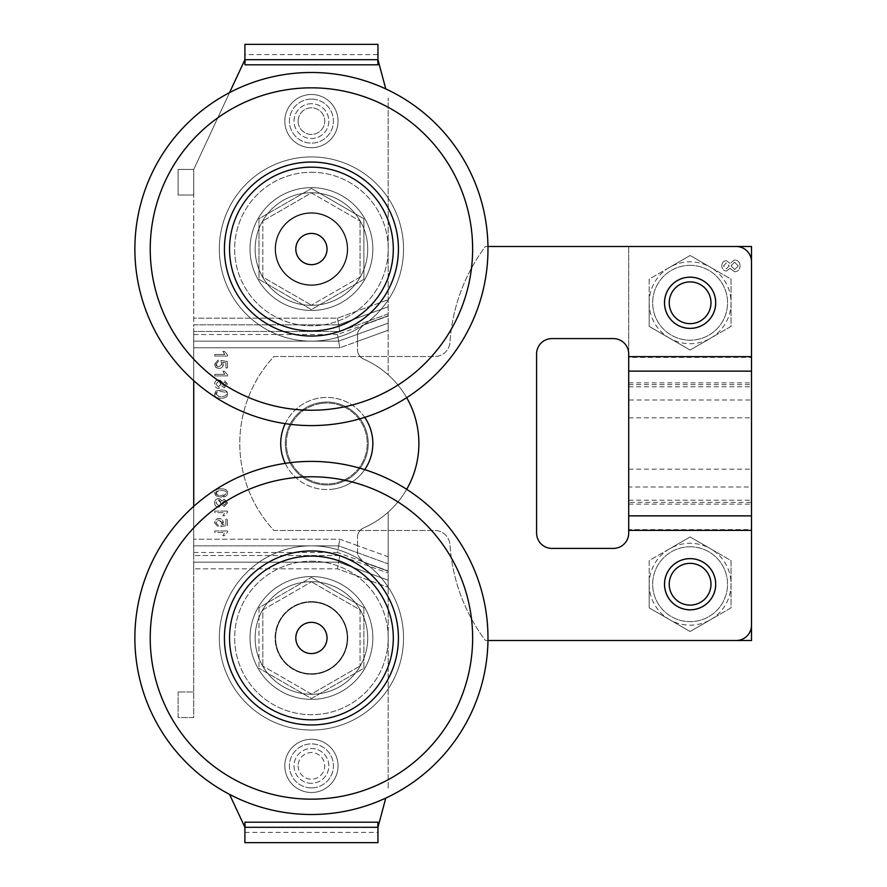 <?xml version="1.0" encoding="UTF-8"?>
<svg xmlns="http://www.w3.org/2000/svg" width="887" height="887" viewBox="0 0 887 887"><rect width="100%" height="100%" fill="white"/><g stroke="black" fill="none" stroke-linecap="round" stroke-linejoin="round"><path stroke-width="0.67" stroke-dasharray="4.43 3.33" d="M327.037 249.047A15.611 15.611 0 0 1 303.62 262.563A15.611 15.611 0 0 1 303.62 235.521A15.611 15.611 0 0 1 327.037 249.047A15.611 15.611 0 0 0 303.62 235.521A15.611 15.611 0 0 0 303.62 262.563A15.611 15.611 0 0 0 327.037 249.047A15.611 15.611 0 0 0 303.62 235.521A15.611 15.611 0 0 0 303.62 262.563A15.611 15.611 0 0 0 327.037 249.047M393.307 249.047A81.881 81.881 0 0 1 270.491 319.952A81.881 81.881 0 0 1 270.491 178.132A81.881 81.881 0 0 1 393.307 249.047A81.881 81.881 0 0 1 270.491 319.952A81.881 81.881 0 0 1 270.491 178.132A81.881 81.881 0 0 1 393.307 249.047A81.881 81.881 0 0 0 270.491 178.132A81.881 81.881 0 0 0 270.491 319.952A81.881 81.881 0 0 0 393.307 249.047M327.037 637.953A15.611 15.611 0 0 0 303.62 624.437A15.611 15.611 0 0 0 303.62 651.479A15.611 15.611 0 0 0 327.037 637.953A15.611 15.611 0 0 0 303.62 624.437A15.611 15.611 0 0 0 303.62 651.479A15.611 15.611 0 0 0 327.037 637.953A15.611 15.611 0 0 1 303.62 651.479A15.611 15.611 0 0 1 303.62 624.437A15.611 15.611 0 0 1 327.037 637.953M393.307 637.953A81.881 81.881 0 0 0 270.491 567.048A81.881 81.881 0 0 0 270.491 708.868A81.881 81.881 0 0 0 393.307 637.953A81.881 81.881 0 0 0 270.491 567.048A81.881 81.881 0 0 0 270.491 708.868A81.881 81.881 0 0 0 393.307 637.953A81.881 81.881 0 0 0 270.491 567.048A81.881 81.881 0 0 0 270.491 708.868A81.881 81.881 0 0 0 393.307 637.953M311.426 212.714A36.334 36.334 0 0 1 342.892 267.209A36.334 36.334 0 0 1 279.959 267.209A36.334 36.334 0 0 1 311.426 212.714A36.334 36.334 0 0 1 342.892 267.209A36.334 36.334 0 0 1 279.959 267.209A36.334 36.334 0 0 1 311.426 212.714A36.334 36.334 0 0 1 342.892 267.209A36.334 36.334 0 0 1 279.959 267.209A36.334 36.334 0 0 1 311.426 212.714A36.334 36.334 0 0 1 342.892 267.209A36.334 36.334 0 0 1 279.959 267.209A36.334 36.334 0 0 1 311.426 212.714M275.602 249.047A35.824 35.824 0 0 1 329.343 218.025A35.824 35.824 0 0 1 329.343 280.059A35.824 35.824 0 0 1 275.602 249.047A35.824 35.824 0 0 0 329.343 280.059A35.824 35.824 0 0 0 329.343 218.025A35.824 35.824 0 0 0 275.602 249.047M347.249 249.047A35.824 35.824 0 0 0 293.519 218.025A35.824 35.824 0 0 0 293.519 280.059A35.824 35.824 0 0 0 347.249 249.047A35.824 35.824 0 0 1 293.519 280.059A35.824 35.824 0 0 1 293.519 218.025A35.824 35.824 0 0 1 347.249 249.047M276.001 242.229A36.079 36.079 0 0 0 323.245 283.13A36.079 36.079 0 0 0 335.042 221.761A36.079 36.079 0 0 0 276.001 242.229A36.079 36.079 0 0 1 335.042 221.761A36.079 36.079 0 0 1 323.245 283.13A36.079 36.079 0 0 1 276.001 242.229M311.426 192.911L360.044 220.974L311.426 192.911L262.818 220.974L311.426 192.911M262.818 277.11L262.818 220.974L262.818 277.11L311.426 305.172L262.818 277.11M360.044 277.11L311.426 305.172L360.044 277.11L360.044 220.974L360.044 277.11M311.426 172.278A76.759 76.759 0 0 1 377.906 287.421A76.759 76.759 0 0 1 244.956 287.421A76.759 76.759 0 0 1 311.426 172.278A76.759 76.759 0 0 1 377.906 287.421A76.759 76.759 0 0 1 244.956 287.421A76.759 76.759 0 0 1 311.426 172.278A76.759 76.759 0 0 0 244.956 287.421A76.759 76.759 0 0 0 377.906 287.421A76.759 76.759 0 0 0 311.426 172.278A76.759 76.759 0 0 0 244.956 287.421A76.759 76.759 0 0 0 377.906 287.421A76.759 76.759 0 0 0 311.426 172.278M311.426 187.634A61.403 61.403 0 0 1 364.612 279.749A61.403 61.403 0 0 1 258.25 279.749A61.403 61.403 0 0 1 311.426 187.634A61.403 61.403 0 0 1 364.612 279.749A61.403 61.403 0 0 1 258.25 279.749A61.403 61.403 0 0 1 311.426 187.634A61.403 61.403 0 0 1 364.612 279.749A61.403 61.403 0 0 1 258.25 279.749A61.403 61.403 0 0 1 311.426 187.634A61.403 61.403 0 0 1 364.612 279.749A61.403 61.403 0 0 1 258.25 279.749A61.403 61.403 0 0 1 311.426 187.634M311.426 192.756A56.291 56.291 0 0 1 360.177 277.188A56.291 56.291 0 0 1 262.674 277.188A56.291 56.291 0 0 1 311.426 192.756A56.291 56.291 0 0 1 360.177 277.188A56.291 56.291 0 0 1 262.674 277.188A56.291 56.291 0 0 1 311.426 192.756A56.291 56.291 0 0 0 262.674 277.188A56.291 56.291 0 0 0 360.177 277.188A56.291 56.291 0 0 0 311.426 192.756A56.291 56.291 0 0 0 262.674 277.188A56.291 56.291 0 0 0 360.177 277.188A56.291 56.291 0 0 0 311.426 192.756M311.426 162.044A86.993 86.993 0 0 1 386.765 292.544A86.993 86.993 0 0 1 236.086 292.544A86.993 86.993 0 0 1 311.426 162.044A86.993 86.993 0 0 0 236.086 292.544A86.993 86.993 0 0 0 386.765 292.544A86.993 86.993 0 0 0 311.426 162.044A86.993 86.993 0 0 0 236.086 292.544A86.993 86.993 0 0 0 386.765 292.544A86.993 86.993 0 0 0 311.426 162.044M311.426 72.49A176.546 176.546 0 0 1 464.322 337.315A176.546 176.546 0 0 1 158.529 337.315A176.546 176.546 0 0 1 311.426 72.49A176.546 176.546 0 0 0 158.529 337.315A176.546 176.546 0 0 0 464.322 337.315A176.546 176.546 0 0 0 311.426 72.49A176.546 176.546 0 0 0 158.529 337.315A176.546 176.546 0 0 0 464.322 337.315A176.546 176.546 0 0 0 311.426 72.49A176.546 176.546 0 0 1 464.322 337.315A176.546 176.546 0 0 1 158.529 337.315A176.546 176.546 0 0 1 311.426 72.49A176.546 176.546 0 0 0 158.529 337.315A176.546 176.546 0 0 0 464.322 337.315A176.546 176.546 0 0 0 311.426 72.49M690.108 328.356A25.59 25.59 0 0 1 664.518 302.777A25.59 25.59 0 0 1 690.108 277.188A25.59 25.59 0 0 1 715.698 302.777A25.59 25.59 0 0 1 690.108 328.356A25.59 25.59 0 0 0 715.698 302.777A25.59 25.59 0 0 0 690.108 277.188A25.59 25.59 0 0 0 664.518 302.777A25.59 25.59 0 0 0 690.108 328.356M669.641 267.32L649.173 279.139L649.173 302.777A40.935 40.935 0 0 1 710.576 267.32L690.108 255.5L669.641 267.32M649.173 326.405L669.641 338.224A40.935 40.935 0 0 1 649.173 302.777L649.173 326.405L690.108 350.043L710.576 338.224A40.935 40.935 0 0 1 669.641 338.224L690.108 350.043L731.043 326.405L731.043 279.139L710.576 267.32A40.935 40.935 0 0 1 710.576 338.224L731.043 326.405L731.043 279.139L690.108 255.5L649.173 279.139L649.173 326.405M690.108 265.346A37.431 37.431 0 0 0 657.688 321.493A37.431 37.431 0 0 0 722.528 321.493A37.431 37.431 0 0 0 690.108 265.346A37.431 37.431 0 0 0 657.688 321.493A37.431 37.431 0 0 0 722.528 321.493A37.431 37.431 0 0 0 690.108 265.346M690.108 609.812A25.59 25.59 0 0 1 664.518 584.223A25.59 25.59 0 0 1 690.108 558.644A25.59 25.59 0 0 1 715.698 584.223A25.59 25.59 0 0 1 690.108 609.812A25.59 25.59 0 0 0 715.698 584.223A25.59 25.59 0 0 0 690.108 558.644A25.59 25.59 0 0 0 664.518 584.223A25.59 25.59 0 0 0 690.108 609.812M669.641 548.776L649.173 560.595L649.173 584.223A40.935 40.935 0 0 1 710.576 548.776L690.108 536.957L669.641 548.776M649.173 607.861L669.641 619.68A40.935 40.935 0 0 1 649.173 584.223L649.173 607.861L690.108 631.5L710.576 619.68A40.935 40.935 0 0 1 669.641 619.68L690.108 631.5L731.043 607.861L731.043 560.595L710.576 548.776A40.935 40.935 0 0 1 710.576 619.68L731.043 607.861L731.043 560.595L690.108 536.957L649.173 560.595L649.173 607.861M690.108 546.791A37.431 37.431 0 0 0 657.688 602.938A37.431 37.431 0 0 0 722.528 602.938A37.431 37.431 0 0 0 690.108 546.791A37.431 37.431 0 0 0 657.688 602.938A37.431 37.431 0 0 0 722.528 602.938A37.431 37.431 0 0 0 690.108 546.791M628.706 400.004L628.706 357.372L751.511 357.372L751.511 400.004L628.706 400.004L628.706 502.352L751.511 502.352L751.511 486.996L628.706 486.996M628.706 533.054L628.706 246.486L485.411 246.486A179.107 179.107 0 0 0 449.986 342.16A15.356 15.356 0 0 1 434.663 356.507L273.917 356.507A127.928 127.928 0 0 0 273.917 530.493L434.663 530.493A15.356 15.356 0 0 1 449.986 544.84A179.107 179.107 0 0 0 485.411 640.514L751.511 640.514L751.511 246.486L628.706 246.486L628.706 353.946A15.356 15.356 0 0 0 613.349 338.59L551.936 338.59A15.356 15.356 0 0 0 536.591 353.946L536.591 533.054A15.356 15.356 0 0 0 551.936 548.41L613.349 548.41A15.356 15.356 0 0 0 628.706 533.054M326.782 402.055A41.445 41.445 0 0 0 290.881 464.223A41.445 41.445 0 0 0 362.672 464.223A41.445 41.445 0 0 0 326.782 402.055A41.445 41.445 0 0 1 362.672 464.223A41.445 41.445 0 0 1 290.881 464.223A41.445 41.445 0 0 1 326.782 402.055M628.706 357.372L628.706 529.628L751.511 529.628L751.511 502.352M628.706 529.628L628.706 502.352M736.166 246.486A15.356 15.356 0 0 1 751.511 261.831M751.511 625.169A15.356 15.356 0 0 1 736.166 640.514M751.511 486.996L751.511 400.004M487.961 640.514L485.411 640.514A179.107 179.107 0 0 1 449.986 544.84A15.356 15.356 0 0 0 434.663 530.493L273.917 530.493A127.928 127.928 0 0 1 273.917 356.507L434.663 356.507A15.356 15.356 0 0 0 449.986 342.16A179.107 179.107 0 0 1 485.411 246.486L487.961 246.486M729.203 265.878L726.442 268.761L723.592 265.867L726.32 262.951L729.203 265.878L726.442 268.761L723.592 265.867L726.32 262.951L729.203 265.878M738.261 265.878L734.68 269.493L730.999 265.812L734.591 262.23L738.261 265.878L734.68 269.493L730.999 265.812L734.591 262.23L738.261 265.878M734.58 259.969L730.045 263.395L734.58 259.969C737.973 260.168 739.802 262.131 740.068 265.867C739.802 262.131 737.973 260.168 734.58 259.969M734.647 271.766C737.984 271.566 739.791 269.593 740.068 265.867C739.791 269.593 737.984 271.566 734.647 271.766L730.045 268.373L734.647 271.766M726.453 271.023L730.045 268.373L726.453 271.023C723.604 270.857 722.04 269.127 721.785 265.823C722.04 269.127 723.604 270.857 726.453 271.023M726.398 260.689C723.559 260.856 722.029 262.563 721.785 265.823C722.029 262.563 723.559 260.856 726.398 260.689L730.045 263.395L726.398 260.689M751.511 529.628L751.511 357.372M690.108 558.389A25.845 25.845 0 0 0 667.734 597.151A25.845 25.845 0 0 0 712.494 597.151A25.845 25.845 0 0 0 690.108 558.389A25.845 25.845 0 0 1 712.494 597.151A25.845 25.845 0 0 1 667.734 597.151A25.845 25.845 0 0 1 690.108 558.389M690.108 558.644A25.59 25.59 0 0 0 667.955 597.018A25.59 25.59 0 0 0 712.272 597.018A25.59 25.59 0 0 0 690.108 558.644M690.108 328.611A25.845 25.845 0 0 0 712.494 289.849A25.845 25.845 0 0 0 667.734 289.849A25.845 25.845 0 0 0 690.108 328.611A25.845 25.845 0 0 1 667.734 289.849A25.845 25.845 0 0 1 712.494 289.849A25.845 25.845 0 0 1 690.108 328.611M690.108 277.188A25.59 25.59 0 0 0 667.955 315.572A25.59 25.59 0 0 0 712.272 315.572A25.59 25.59 0 0 0 690.108 277.188M366.398 563.267L388.184 571.206L366.398 563.267A12.795 12.795 0 0 1 365.899 563.101L388.184 571.217L365.899 563.101A12.795 12.795 0 0 1 363.648 562.025C359.157 557.79 357.139 554.685 357.594 552.734L357.483 551.082L357.594 552.734C357.162 554.73 359.18 557.823 363.648 562.025L337.481 552.501L338.657 545.849L193.732 545.849L193.732 552.501L193.732 341.151L193.732 545.849L338.657 545.849L193.732 545.849L338.657 545.849L388.184 563.877L388.184 570.951L388.184 563.877L338.657 545.849L339.821 539.196L338.657 545.849L388.184 563.877L388.184 512.154A92.115 92.115 0 0 1 363.626 527.92A10.234 10.234 0 0 0 357.483 537.3L357.594 552.734C357.139 554.685 359.157 557.79 363.648 562.025A12.795 12.795 0 0 0 366.398 563.267M193.732 334.499L337.481 334.499L338.657 341.151L193.732 341.151L338.657 341.151L193.732 341.151L193.732 334.499L193.732 341.151L338.657 341.151L357.594 334.266L357.483 341.384L339.821 347.804L193.732 347.804L339.821 347.804L338.657 341.151L357.594 334.266C357.139 332.315 359.157 329.21 363.648 324.975A12.795 12.795 0 0 1 366.398 323.733L388.184 315.794L388.184 323.123L357.594 334.266L388.184 323.123L388.184 315.794L365.899 323.899L388.184 315.783L366.398 323.733A12.795 12.795 0 0 0 363.648 324.975C359.18 329.177 357.162 332.27 357.594 334.266L357.483 349.7A10.234 10.234 0 0 0 363.626 359.08A92.115 92.115 0 0 1 363.626 527.92A10.234 10.234 0 0 0 357.483 537.3A10.234 10.234 0 0 1 363.626 527.92A10.234 10.234 0 0 0 357.483 537.3L357.594 552.734C357.139 554.685 359.157 557.79 363.648 562.025L388.184 570.951L363.648 562.025M363.648 324.975L388.184 316.049L363.648 324.975C359.157 329.21 357.139 332.315 357.594 334.266L388.184 323.123L388.184 330.208L339.821 347.804L337.481 334.499L363.648 324.975C359.157 329.21 357.139 332.315 357.594 334.266L388.184 323.123L388.184 330.208L357.483 341.384L357.483 349.7A10.234 10.234 0 0 0 363.626 359.08A10.234 10.234 0 0 1 357.483 349.7A10.234 10.234 0 0 0 363.626 359.08A92.115 92.115 0 0 1 388.184 374.846L388.184 97.903L388.184 306.791L338.657 324.819L193.732 324.819L193.732 380.634M193.732 506.366L193.732 691.971L193.732 568.833L337.481 568.833L338.657 562.181L388.184 580.209L388.184 789.097L388.184 512.154A92.115 92.115 0 0 0 406.689 489.314M406.689 397.686A92.115 92.115 0 0 0 388.184 374.846A92.115 92.115 0 0 1 388.184 512.154L388.184 580.209L338.657 562.181L388.184 580.209L338.657 562.181L193.732 562.181L338.657 562.181L339.821 555.528L338.657 562.181L193.732 562.181L193.732 324.819L338.657 324.819L193.732 324.819L193.732 195.029L178.121 195.029L178.121 169.439L193.732 169.439L229.545 92.636M227.615 356.031L214.776 356.031L214.776 354.467L224.777 354.467L222.892 351.319L224.411 351.319L227.615 355.022L227.615 356.031L227.615 355.022L224.411 351.319L222.892 351.319L224.777 354.467L214.776 354.467L214.776 356.031L227.615 356.031M214.565 364.169L218.135 360.055L218.269 361.708L215.851 364.169L218.978 366.874L221.883 364.147L220.641 361.818L220.83 360.344L227.405 361.586L227.405 367.939L225.908 367.939L225.908 362.838L222.471 362.151L223.269 364.568C223.103 367.007 221.728 368.338 219.122 368.537L216.118 367.528L214.565 364.169L215.596 367.041L217.071 368.127A4.49 4.49 0 0 0 217.625 368.327L220.575 368.327L222.692 366.664A3.692 3.692 0 0 0 222.903 366.276L222.471 362.151L225.908 362.838L225.908 367.939L227.405 367.939L227.405 361.586L220.83 360.344L221.861 364.557L219.799 366.797L217.382 366.542L216.129 365.355L215.851 364.169L218.269 361.708L218.135 360.055L214.565 364.169M227.615 375.9L214.776 375.9L214.776 374.336L224.777 374.336L222.892 371.198L224.411 371.198L227.615 374.891L227.615 375.9L227.615 374.891L224.411 371.198L222.892 371.198L224.777 374.336L214.776 374.336L214.776 375.9L227.615 375.9M218.479 379.913L221.717 382.364L224.322 380.434L227.615 384.093L224.289 387.807L221.717 385.923L218.435 388.34C216.051 388.196 214.765 386.787 214.565 384.126C214.754 381.454 216.062 380.057 218.479 379.913C216.062 380.057 214.754 381.454 214.565 384.126C214.765 386.787 216.051 388.196 218.435 388.34L219.965 388.018A3.149 3.149 0 0 0 220.486 387.719L221.717 385.923L224.289 387.807L227.615 384.093L224.322 380.434L221.717 382.364A1599.971 67.423 134.7 0 0 220.364 380.401L218.479 379.913M215.874 391.134L221.085 389.87C225.442 389.87 227.626 391.256 227.615 394.039C227.715 396.777 225.531 398.163 221.085 398.208C216.75 398.208 214.576 396.822 214.565 394.039L215.874 391.134L214.565 394.039C214.61 396.345 216.095 397.698 219.022 398.086L221.085 398.208C225.531 398.163 227.715 396.777 227.615 394.039L227.36 392.553L221.972 389.892L215.874 391.134M332.459 489.203A46.057 46.057 0 0 0 372.485 437.823A46.057 46.057 0 0 0 321.105 397.797A46.057 46.057 0 0 0 281.079 449.177A46.057 46.057 0 0 0 332.459 489.203M244.901 823.18L244.901 822.182L244.901 823.18M385.778 798.089L377.951 827.294L377.951 823.18M229.545 794.364L244.901 827.294M311.426 792.501A26.61 26.61 0 0 1 288.386 752.586A26.61 26.61 0 0 1 334.477 752.586A26.61 26.61 0 0 1 311.426 792.501A26.61 26.61 0 0 1 288.386 752.586A26.61 26.61 0 0 1 334.477 752.586A26.61 26.61 0 0 1 311.426 792.501A26.61 26.61 0 0 0 334.477 752.586A26.61 26.61 0 0 0 288.386 752.586A26.61 26.61 0 0 0 311.426 792.501A26.61 26.61 0 0 1 288.386 752.586A26.61 26.61 0 0 1 334.477 752.586A26.61 26.61 0 0 1 311.426 792.501M363.881 607.673L363.881 668.244L311.426 698.524L258.971 668.244L311.426 698.524L363.881 668.244L363.881 607.673L311.426 577.393L363.881 607.673M258.971 607.673L258.971 668.244L258.971 607.673L311.426 577.393L258.971 607.673M377.951 63.82L377.951 64.818L377.951 63.82M193.732 552.501L337.481 552.501L338.657 545.849L388.184 563.877L388.184 556.792L357.483 545.616L388.184 556.792L388.184 512.154A92.115 92.115 0 0 1 363.626 527.92A92.115 92.115 0 0 0 363.626 359.08A92.115 92.115 0 0 1 388.184 374.846L388.184 313.865L339.821 331.472L338.657 324.819L388.184 306.791L338.657 324.819L388.184 306.791L388.184 313.865L339.821 331.472L193.732 331.472L339.821 331.472L337.481 318.167L338.657 324.819L193.732 324.819L193.732 318.167L337.481 318.167L388.184 299.706L337.481 318.167L193.732 318.167L193.732 169.439L193.732 195.029L178.121 195.029L178.121 169.439L193.732 169.439L244.901 59.706L244.901 63.82M385.778 88.911L377.951 59.706M311.426 94.499A26.61 26.61 0 0 1 334.477 134.414A26.61 26.61 0 0 1 288.386 134.414A26.61 26.61 0 0 1 311.426 94.499A26.61 26.61 0 0 0 288.386 134.414A26.61 26.61 0 0 0 334.477 134.414A26.61 26.61 0 0 0 311.426 94.499A26.61 26.61 0 0 0 288.386 134.414A26.61 26.61 0 0 0 334.477 134.414A26.61 26.61 0 0 0 311.426 94.499A26.61 26.61 0 0 0 288.386 134.414A26.61 26.61 0 0 0 334.477 134.414A26.61 26.61 0 0 0 311.426 94.499M363.881 279.327L363.881 218.756L311.426 188.476L363.881 218.756L363.881 279.327L311.426 309.607L258.971 279.327L258.971 218.756L311.426 188.476L258.971 218.756L258.971 279.327L311.426 309.607L363.881 279.327M368.227 443.5A41.445 41.445 0 0 0 306.059 407.599A41.445 41.445 0 0 0 306.059 479.401A41.445 41.445 0 0 0 368.227 443.5A41.445 41.445 0 0 1 306.059 479.401A41.445 41.445 0 0 1 306.059 407.599A41.445 41.445 0 0 1 368.227 443.5A41.445 41.445 0 0 1 326.782 484.945A41.445 41.445 0 0 1 285.326 443.5A41.445 41.445 0 0 1 326.782 402.055A41.445 41.445 0 0 1 368.227 443.5A41.445 41.445 0 0 1 326.782 484.945A41.445 41.445 0 0 1 285.326 443.5A41.445 41.445 0 0 1 326.782 402.055A41.445 41.445 0 0 1 368.227 443.5M311.426 103.712A17.396 17.396 0 0 0 296.358 129.812A17.396 17.396 0 0 0 326.494 129.812A17.396 17.396 0 0 0 311.426 103.712A17.396 17.396 0 0 0 296.358 129.812A17.396 17.396 0 0 0 326.494 129.812A17.396 17.396 0 0 0 311.426 103.712M311.426 99.1A22.009 22.009 0 0 0 292.366 132.108A22.009 22.009 0 0 0 330.485 132.108A22.009 22.009 0 0 0 311.426 99.1A22.009 22.009 0 0 0 292.366 132.108A22.009 22.009 0 0 0 330.485 132.108A22.009 22.009 0 0 0 311.426 99.1M178.121 717.561L178.121 691.971L178.121 717.561L193.732 717.561L193.732 691.971L178.121 691.971L193.732 691.971L193.732 717.561L178.121 717.561L178.121 691.971M244.901 832.416L377.951 832.416L377.951 842.65L244.901 842.65L377.951 842.65L244.901 842.65L244.901 832.416M377.951 44.35L244.901 44.35L244.901 54.584L377.951 54.584L377.951 44.35L244.901 44.35L377.951 44.35L377.951 54.584M311.426 783.288A17.396 17.396 0 0 1 296.358 757.188A17.396 17.396 0 0 1 326.494 757.188A17.396 17.396 0 0 1 311.426 783.288A17.396 17.396 0 0 1 296.358 757.188A17.396 17.396 0 0 1 326.494 757.188A17.396 17.396 0 0 1 311.426 783.288M311.426 787.9A22.009 22.009 0 0 1 292.366 754.892A22.009 22.009 0 0 1 330.485 754.892A22.009 22.009 0 0 1 311.426 787.9A22.009 22.009 0 0 1 292.366 754.892A22.009 22.009 0 0 1 330.485 754.892A22.009 22.009 0 0 1 311.426 787.9M224.289 386.189L222.327 384.138L224.289 386.189L226.329 384.126L224.289 386.189M224.378 382.042L226.329 384.126L224.378 382.042L222.327 384.138L224.378 382.042M218.413 386.721L215.851 384.138L218.413 386.721L221.04 384.082L219.932 386.277L218.413 386.721M219.854 381.898L221.04 384.082L218.468 381.532L219.854 381.898M215.851 384.138L218.468 381.532L215.851 384.138M219.022 396.478L215.851 394.039C215.497 395.602 217.237 396.456 221.085 396.589L219.022 396.478M226.318 394.016C226.684 395.602 224.932 396.456 221.085 396.589C224.932 396.456 226.684 395.602 226.318 394.016L225.409 392.298L221.085 391.489C217.237 391.622 215.486 392.464 215.851 394.039L219.022 391.588L221.085 391.489L225.409 392.298L226.318 394.016M245.1 827.294L377.751 827.294L245.1 827.294L244.901 822.182L377.951 822.182L377.751 827.294L245.1 827.294M244.901 64.818L245.1 59.706L377.751 59.706L245.1 59.706L377.751 59.706L377.951 64.818M219.022 498.705L219.965 498.982A3.149 3.149 0 0 1 220.486 499.281L221.717 501.077L224.289 499.193L227.615 502.907L224.322 506.566L221.717 504.636A1599.971 67.423 -134.7 0 1 220.364 506.599L218.479 507.087C216.062 506.943 214.754 505.546 214.565 502.874C214.765 500.213 216.051 498.804 218.435 498.66L219.022 498.705M222.327 502.862L224.289 500.811L226.329 502.874L224.378 504.958L222.327 502.862L224.289 500.811L226.329 502.874L224.378 504.958L222.327 502.862M218.413 500.279L219.932 500.723L221.04 502.918L219.854 505.102L218.468 505.468L215.851 502.862L218.413 500.279L221.04 502.918L218.468 505.468L215.851 502.862L218.413 500.279M219.022 488.914L221.085 488.792C225.531 488.837 227.715 490.223 227.615 492.961L227.36 494.447L221.173 497.13L215.874 495.866L214.565 492.961C214.61 490.655 216.095 489.302 219.022 488.914M215.851 492.961L219.022 490.522L221.085 490.411C224.932 490.544 226.684 491.398 226.318 492.984L225.409 494.702L221.085 495.511L219.022 495.412L215.851 492.961C215.497 491.398 217.237 490.544 221.085 490.411C224.932 490.544 226.684 491.398 226.318 492.984L225.409 494.702L221.085 495.511C217.237 495.378 215.486 494.536 215.851 492.961M217.071 518.873A4.49 4.49 0 0 1 217.625 518.673L220.575 518.673L222.692 520.336A3.692 3.692 0 0 1 222.903 520.724L222.471 524.849L225.908 524.162L225.908 519.061L227.405 519.061L227.405 525.414L220.83 526.656L221.794 522.088L218.978 520.126L217.115 520.602L215.851 522.831L218.269 525.292L218.135 526.945L214.565 522.831L215.596 519.959L217.071 518.873M193.732 568.833L193.732 562.181L338.657 562.181L337.481 568.833L388.184 587.294L337.481 568.833L193.732 568.833M178.121 195.029L178.121 169.439M338.657 341.151L357.594 334.266L338.657 341.151M214.776 530.969L227.615 530.969L214.776 530.969L214.776 532.533L224.777 532.533L222.892 535.681L224.411 535.681L227.615 531.978L227.615 530.969L227.615 531.978L224.411 535.681L222.892 535.681L224.777 532.533L214.776 532.533L214.776 530.969M214.565 522.831L218.135 526.945L218.269 525.292L215.851 522.831L218.978 520.126L221.883 522.853L220.641 525.182L220.83 526.656L227.405 525.414L227.405 519.061L225.908 519.061L225.908 524.162L222.471 524.849L223.269 522.432C223.103 519.993 221.728 518.662 219.122 518.463L216.118 519.472L214.565 522.831M214.776 511.1L227.615 511.1L214.776 511.1L214.776 512.664L224.777 512.664L222.892 515.802L224.411 515.802L227.615 512.109L227.615 511.1L227.615 512.109L224.411 515.802L222.892 515.802L224.777 512.664L214.776 512.664L214.776 511.1M218.479 507.087L221.717 504.636L224.322 506.566L227.615 502.907L224.289 499.193L221.717 501.077L218.435 498.66C216.051 498.804 214.765 500.213 214.565 502.874C214.754 505.546 216.062 506.943 218.479 507.087M215.874 495.866L221.085 497.13C225.442 497.13 227.626 495.744 227.615 492.961C227.715 490.223 225.531 488.837 221.085 488.792C216.75 488.792 214.576 490.178 214.565 492.961L215.874 495.866M377.951 827.294L377.951 842.65M244.901 44.35L244.901 54.584M321.793 403.385A40.425 40.425 0 0 0 294.528 467.87A40.425 40.425 0 0 0 364.014 459.244A40.425 40.425 0 0 0 321.793 403.385A40.425 40.425 0 0 0 294.528 467.87A40.425 40.425 0 0 0 364.014 459.244A40.425 40.425 0 0 0 321.793 403.385M364.701 417.356A46.057 46.057 0 0 0 285.226 423.631M285.226 463.369A46.057 46.057 0 0 0 364.701 469.644M298.121 765.891A13.305 13.305 0 0 0 318.078 777.411A13.305 13.305 0 0 0 318.078 754.371A13.305 13.305 0 0 0 298.121 765.891A13.305 13.305 0 0 1 318.078 754.371A13.305 13.305 0 0 1 318.078 777.411A13.305 13.305 0 0 1 298.121 765.891M298.121 121.109A13.305 13.305 0 0 0 318.078 132.629A13.305 13.305 0 0 0 318.078 109.589A13.305 13.305 0 0 0 298.121 121.109A13.305 13.305 0 0 0 318.078 132.629A13.305 13.305 0 0 0 318.078 109.589A13.305 13.305 0 0 0 298.121 121.109M311.426 601.63A36.334 36.334 0 0 1 342.892 656.125A36.334 36.334 0 0 1 279.959 656.125A36.334 36.334 0 0 1 311.426 601.63A36.334 36.334 0 0 0 279.959 656.125A36.334 36.334 0 0 0 342.892 656.125A36.334 36.334 0 0 0 311.426 601.63A36.334 36.334 0 0 1 342.892 656.125A36.334 36.334 0 0 1 279.959 656.125A36.334 36.334 0 0 1 311.426 601.63A36.334 36.334 0 0 0 279.959 656.125A36.334 36.334 0 0 0 342.892 656.125A36.334 36.334 0 0 0 311.426 601.63M275.602 637.953A35.824 35.824 0 0 1 329.343 606.941A35.824 35.824 0 0 1 329.343 668.975A35.824 35.824 0 0 1 275.602 637.953A35.824 35.824 0 0 0 329.343 668.975A35.824 35.824 0 0 0 329.343 606.941A35.824 35.824 0 0 0 275.602 637.953M347.249 637.953A35.824 35.824 0 0 0 293.519 606.941A35.824 35.824 0 0 0 293.519 668.975A35.824 35.824 0 0 0 347.249 637.953A35.824 35.824 0 0 1 293.519 668.975A35.824 35.824 0 0 1 293.519 606.941A35.824 35.824 0 0 1 347.249 637.953M346.861 644.771A36.079 36.079 0 0 0 299.606 603.87A36.079 36.079 0 0 0 287.82 665.239A36.079 36.079 0 0 0 346.861 644.771A36.079 36.079 0 0 1 287.82 665.239A36.079 36.079 0 0 1 299.606 603.87A36.079 36.079 0 0 1 346.861 644.771M311.426 694.089L262.818 666.026L311.426 694.089L360.044 666.026L311.426 694.089M360.044 609.89L360.044 666.026L360.044 609.89L311.426 581.828L360.044 609.89M262.818 609.89L311.426 581.828L262.818 609.89L262.818 666.026L262.818 609.89M311.426 561.194A76.759 76.759 0 0 1 377.906 676.337A76.759 76.759 0 0 1 244.956 676.337A76.759 76.759 0 0 1 311.426 561.194A76.759 76.759 0 0 1 377.906 676.337A76.759 76.759 0 0 1 244.956 676.337A76.759 76.759 0 0 1 311.426 561.194A76.759 76.759 0 0 0 244.956 676.337A76.759 76.759 0 0 0 377.906 676.337A76.759 76.759 0 0 0 311.426 561.194A76.759 76.759 0 0 0 244.956 676.337A76.759 76.759 0 0 0 377.906 676.337A76.759 76.759 0 0 0 311.426 561.194M311.426 576.55A61.403 61.403 0 0 0 258.25 668.665A61.403 61.403 0 0 0 364.612 668.665A61.403 61.403 0 0 0 311.426 576.55A61.403 61.403 0 0 0 258.25 668.665A61.403 61.403 0 0 0 364.612 668.665A61.403 61.403 0 0 0 311.426 576.55A61.403 61.403 0 0 1 364.612 668.665A61.403 61.403 0 0 1 258.25 668.665A61.403 61.403 0 0 1 311.426 576.55A61.403 61.403 0 0 1 364.612 668.665A61.403 61.403 0 0 1 258.25 668.665A61.403 61.403 0 0 1 311.426 576.55M311.426 581.672A56.291 56.291 0 0 1 360.177 666.104A56.291 56.291 0 0 1 262.674 666.104A56.291 56.291 0 0 1 311.426 581.672A56.291 56.291 0 0 1 360.177 666.104A56.291 56.291 0 0 1 262.674 666.104A56.291 56.291 0 0 1 311.426 581.672A56.291 56.291 0 0 0 262.674 666.104A56.291 56.291 0 0 0 360.177 666.104A56.291 56.291 0 0 0 311.426 581.672A56.291 56.291 0 0 0 262.674 666.104A56.291 56.291 0 0 0 360.177 666.104A56.291 56.291 0 0 0 311.426 581.672M311.426 550.96A86.993 86.993 0 0 1 386.765 681.46A86.993 86.993 0 0 1 236.086 681.46A86.993 86.993 0 0 1 311.426 550.96A86.993 86.993 0 0 0 236.086 681.46A86.993 86.993 0 0 0 386.765 681.46A86.993 86.993 0 0 0 311.426 550.96A86.993 86.993 0 0 0 236.086 681.46A86.993 86.993 0 0 0 386.765 681.46A86.993 86.993 0 0 0 311.426 550.96M311.426 461.406A176.546 176.546 0 0 1 464.322 726.231A176.546 176.546 0 0 1 158.529 726.231A176.546 176.546 0 0 1 311.426 461.406A176.546 176.546 0 0 0 158.529 726.231A176.546 176.546 0 0 0 464.322 726.231A176.546 176.546 0 0 0 311.426 461.406A176.546 176.546 0 0 0 158.529 726.231A176.546 176.546 0 0 0 464.322 726.231A176.546 176.546 0 0 0 311.426 461.406A176.546 176.546 0 0 1 464.322 726.231A176.546 176.546 0 0 1 158.529 726.231A176.546 176.546 0 0 1 311.426 461.406A176.546 176.546 0 0 0 158.529 726.231A176.546 176.546 0 0 0 464.322 726.231A176.546 176.546 0 0 0 311.426 461.406M311.426 87.846A161.19 161.19 0 0 1 451.028 329.642A161.19 161.19 0 0 1 171.834 329.642A161.19 161.19 0 0 1 311.426 87.846A161.19 161.19 0 0 0 171.834 329.642A161.19 161.19 0 0 0 451.028 329.642A161.19 161.19 0 0 0 311.426 87.846A161.19 161.19 0 0 0 171.834 329.642A161.19 161.19 0 0 0 451.028 329.642A161.19 161.19 0 0 0 311.426 87.846M311.426 156.932A92.115 92.115 0 0 1 391.2 295.094A92.115 92.115 0 0 1 231.662 295.094A92.115 92.115 0 0 1 311.426 156.932A92.115 92.115 0 0 0 231.662 295.094A92.115 92.115 0 0 0 391.2 295.094A92.115 92.115 0 0 0 311.426 156.932M628.706 384.648L751.511 384.648M628.706 382.896L751.511 382.896M628.706 386.81L751.511 386.81M628.706 500.19L751.511 500.19M628.706 504.104L751.511 504.104M628.706 469.19L751.511 469.19M628.706 417.81L751.511 417.81M339.821 555.528L193.732 555.528L339.821 555.528L388.184 573.135L339.821 555.528M357.483 545.616L339.821 539.196L193.732 539.196L339.821 539.196L357.483 545.616M311.426 476.762A161.19 161.19 0 0 1 451.028 718.559A161.19 161.19 0 0 1 171.834 718.559A161.19 161.19 0 0 1 311.426 476.762A161.19 161.19 0 0 0 171.834 718.559A161.19 161.19 0 0 0 451.028 718.559A161.19 161.19 0 0 0 311.426 476.762A161.19 161.19 0 0 0 171.834 718.559A161.19 161.19 0 0 0 451.028 718.559A161.19 161.19 0 0 0 311.426 476.762M311.426 545.849A92.115 92.115 0 0 1 391.2 684.01A92.115 92.115 0 0 1 231.662 684.01A92.115 92.115 0 0 1 311.426 545.849A92.115 92.115 0 0 0 231.662 684.01A92.115 92.115 0 0 0 391.2 684.01A92.115 92.115 0 0 0 311.426 545.849"/><path stroke-width="1.33" d="M327.037 637.953A15.611 15.611 0 0 1 303.62 651.479A15.611 15.611 0 0 1 303.62 624.437A15.611 15.611 0 0 1 327.037 637.953M393.307 637.953A81.881 81.881 0 0 0 270.491 567.048A81.881 81.881 0 0 0 270.491 708.868A81.881 81.881 0 0 0 393.307 637.953M311.426 162.044A86.993 86.993 0 0 1 386.765 292.544A86.993 86.993 0 0 1 236.086 292.544A86.993 86.993 0 0 1 311.426 162.044M311.426 72.49A176.546 176.546 0 0 1 464.322 337.315A176.546 176.546 0 0 1 158.529 337.315A176.546 176.546 0 0 1 311.426 72.49M690.108 277.188A25.59 25.59 0 0 0 667.955 315.572A25.59 25.59 0 0 0 712.272 315.572A25.59 25.59 0 0 0 690.108 277.188M690.108 281.9A20.878 20.878 0 0 1 708.192 313.211A20.878 20.878 0 0 1 672.024 313.211A20.878 20.878 0 0 1 690.108 281.9M690.108 558.644A25.59 25.59 0 0 0 667.955 597.018A25.59 25.59 0 0 0 712.272 597.018A25.59 25.59 0 0 0 690.108 558.644M690.108 563.345A20.878 20.878 0 0 1 708.192 594.667A20.878 20.878 0 0 1 672.024 594.667A20.878 20.878 0 0 1 690.108 563.345M487.961 246.486L736.166 246.486A15.356 15.356 0 0 1 751.511 261.831L751.511 625.169A15.356 15.356 0 0 1 736.166 640.514L487.961 640.514M628.706 356.652L628.706 533.054A15.356 15.356 0 0 1 613.349 548.41L551.936 548.41A15.356 15.356 0 0 1 536.591 533.054L536.591 353.946A15.356 15.356 0 0 1 551.936 338.59L613.349 338.59A15.356 15.356 0 0 1 628.706 353.946L628.706 356.652L751.511 356.652M736.166 640.514L751.511 640.514L751.511 625.169M751.511 261.831L751.511 246.486L736.166 246.486M406.689 489.314A92.115 92.115 0 0 0 406.689 397.686M193.732 380.634L193.732 506.366M244.901 827.294L244.901 842.65L244.901 823.18L244.901 827.294L229.545 794.364M377.951 823.18L377.951 827.294L385.778 798.089M244.901 63.82L244.901 44.35L377.951 44.35L377.951 63.82L377.951 59.706L385.778 88.911M229.545 92.636L244.901 59.706L244.901 44.35M244.901 832.416L244.901 842.65L377.951 842.65L377.951 832.416M377.751 827.294L377.951 822.182L244.901 822.182L245.1 827.294L377.751 827.294M245.1 59.706L244.901 64.818L377.951 64.818L377.751 59.706L245.1 59.706M377.951 842.65L377.951 827.294M377.951 59.706L377.951 44.35M285.226 423.631A46.057 46.057 0 0 0 285.226 463.369M364.701 469.644A46.057 46.057 0 0 0 364.701 417.356M311.426 550.96A86.993 86.993 0 0 1 386.765 681.46A86.993 86.993 0 0 1 236.086 681.46A86.993 86.993 0 0 1 311.426 550.96M311.426 461.406A176.546 176.546 0 0 1 464.322 726.231A176.546 176.546 0 0 1 158.529 726.231A176.546 176.546 0 0 1 311.426 461.406M327.037 249.047A15.611 15.611 0 0 1 303.62 262.563A15.611 15.611 0 0 1 303.62 235.521A15.611 15.611 0 0 1 327.037 249.047M393.307 249.047A81.881 81.881 0 0 0 270.491 178.132A81.881 81.881 0 0 0 270.491 319.952A81.881 81.881 0 0 0 393.307 249.047M311.426 87.846A161.19 161.19 0 0 1 451.028 329.642A161.19 161.19 0 0 1 171.834 329.642A161.19 161.19 0 0 1 311.426 87.846M751.511 371.132L628.706 371.132M751.511 515.868L628.706 515.868M628.706 530.348L751.511 530.348M377.951 64.818L244.901 64.818M311.426 476.762A161.19 161.19 0 0 1 451.028 718.559A161.19 161.19 0 0 1 171.834 718.559A161.19 161.19 0 0 1 311.426 476.762"/></g></svg>
